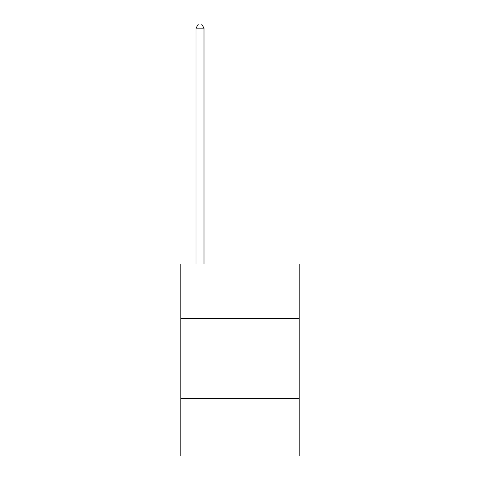 <?xml version="1.0" encoding="UTF-8"?>
<svg xmlns="http://www.w3.org/2000/svg" width="480" height="480" viewBox="0 0 480 480"><rect width="100%" height="100%" fill="white"/><g stroke="black" fill="none" stroke-linecap="round" stroke-linejoin="round"><path stroke-width="0.72" d="M299.202 318.402L299.202 264L180.798 264L180.798 318.402L299.202 318.402L299.202 456L180.798 456L180.798 318.402M299.202 398.4L180.798 398.4M204 264L204 28.158L196.002 28.158L196.002 264M196.002 28.158L198.402 24L201.6 24L204 28.158"/></g></svg>
